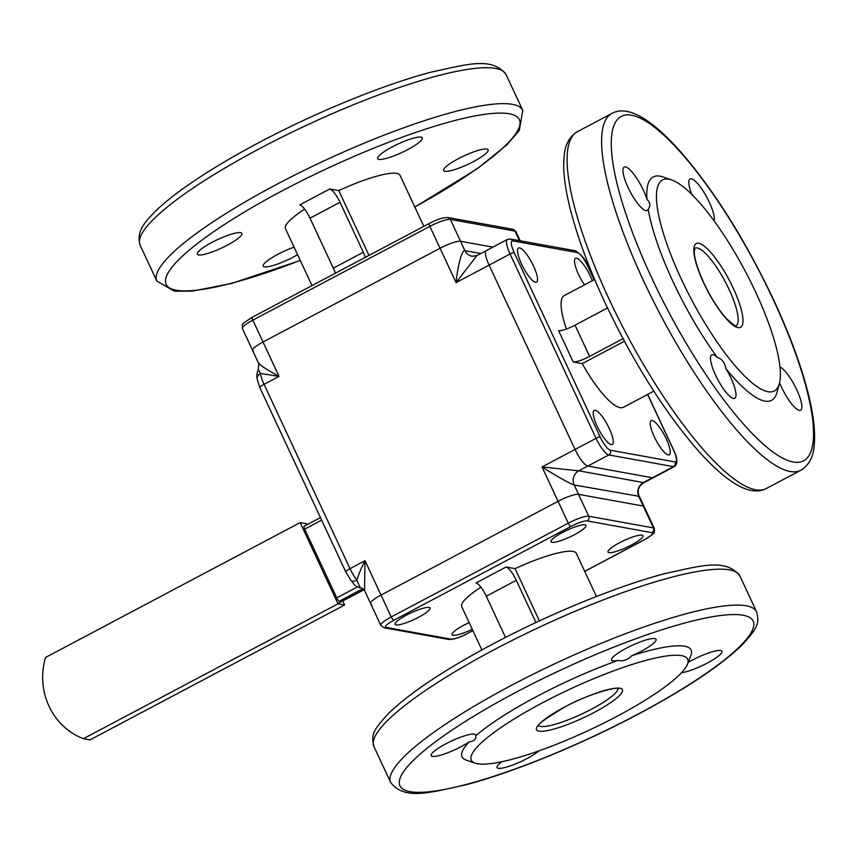 <?xml version="1.0" encoding="UTF-8"?>
<svg xmlns="http://www.w3.org/2000/svg" width="857" height="857" viewBox="0 0 857 857"><rect width="100%" height="100%" fill="white"/><g stroke="black" fill="none" stroke-linecap="round" stroke-linejoin="round"><path stroke-width="1.29" d="M259.328 363.454C257.561 363.7 264.138 368.007 279.05 376.384L260.485 373.47A17.558 4.467 62.1 0 0 264.052 384.332A7.027 1.328 -25 0 0 259.875 387.696L257.132 379.019A7.027 5.688 -6.6 0 1 260.485 373.47L258.857 370.449M258.739 363.604L258.236 370.492C256.886 372.763 256.532 375.591 257.143 378.987M259.875 387.696L345.832 572.026L350.759 580.232A7.027 3.824 -37.7 0 0 356.855 580.125C358.43 574.79 361.14 568.32 365.007 560.714L364.514 590.441M371.51 604.024A17.558 3.332 155 0 1 370.61 603.499A17.558 3.332 -25 0 1 381.033 595.079A17.558 3.332 155 0 0 370.61 603.499L364.429 590.259L360.936 587.795A7.027 6.663 -79.7 0 0 360.165 587.698L356.855 580.125A17.558 4.467 62.1 0 1 350.01 568.662A7.027 1.328 -25 0 0 345.832 572.026M584.699 571.34L644.26 539.781A14.044 2.667 155 0 0 651.877 532.636L587.206 520.927A3.514 3.332 -79.7 0 0 588.748 516.214L578.55 494.35L643.232 506.048A17.558 3.332 -25 0 1 644.132 506.573A17.558 3.332 155 0 0 643.232 506.048L578.55 494.35A17.558 3.332 155 0 0 558.068 501.302A17.558 3.332 -25 0 1 578.55 494.35L574.179 484.976C572.444 485.116 555.336 475.539 542.042 466.936L578.807 470.836L643.95 482.673C638.411 486.24 636.88 490.804 639.365 496.353L574.179 484.976A10.53 9.984 100.3 0 1 578.807 470.836L587.806 466.069A17.558 4.467 -117.9 0 1 575.047 449.454L489.09 265.113A17.558 4.467 -117.9 0 1 486.348 250.598A17.558 4.467 62.1 0 0 489.09 265.113L456.085 282.596C457.552 265.841 462.309 248.926 464.912 250.651L480.809 253.522M519.481 240.678L515.014 231.111A3.514 3.332 -79.7 0 0 512.647 229.237L515.925 231.636A17.558 3.332 155 0 0 515.014 231.111L450.343 219.403L460.541 241.278L492.893 247.127L460.541 241.278L464.912 250.651A10.53 9.984 -79.7 0 0 472.036 256.243L476.878 255.611L456.085 282.596L440.059 248.23L263.024 342.007A17.558 3.332 155 0 0 252.601 350.427A17.558 3.332 -25 0 1 263.024 342.007L279.05 376.384L264.052 384.332L350.01 568.662L365.007 560.714L381.033 595.079L558.068 501.302L542.042 466.936L575.047 449.454L489.09 265.113L510.086 253.983A17.558 4.467 -117.9 0 1 507.355 239.467L510.365 239.028A3.514 3.332 -79.7 0 1 512.743 240.892A14.044 3.578 62.1 0 0 514.189 252.601L600.146 436.931A14.044 3.578 62.1 0 0 610.355 450.225L675.037 461.923A14.044 3.578 62.1 0 0 673.591 450.225A3.514 0.664 -25 0 1 673.773 450.332L647.71 394.424M487.279 250.48A17.558 4.467 62.1 0 0 486.348 250.598L476.878 255.611M429.496 223.431A3.514 0.889 -117.9 0 0 429.303 223.452L252.279 317.24A3.514 0.889 -117.9 0 0 252.826 320.143L429.86 226.366A3.514 0.889 -117.9 0 1 429.303 223.452C436.834 219.403 443.048 217.432 447.965 217.539A3.514 3.332 -79.7 0 1 450.343 219.403A17.558 3.332 155 0 0 429.86 226.366L440.059 248.23A17.558 3.332 155 0 1 460.541 241.278A17.558 3.332 155 0 0 440.059 248.23L263.024 342.007L252.826 320.143A17.558 3.332 155 0 0 242.402 328.552C242.938 322.543 239.574 325.714 252.279 317.24A3.514 0.889 -117.9 0 1 252.461 317.219M643.95 482.673L653.42 477.66A17.558 4.467 -117.9 0 1 652.488 477.767L587.806 466.069A17.558 4.467 -117.9 0 1 575.047 449.454L596.043 438.323A3.514 0.664 -25 0 1 600.146 436.931M575.036 325.167L589.605 356.405A14.044 2.667 -25 0 1 573.215 361.975L558.646 330.727A14.044 2.667 155 0 0 575.036 325.167L607.495 307.974M779.977 366.957A24.574 6.256 -117.9 0 1 796.806 389.86A24.574 6.256 -117.9 0 1 800.642 410.192A24.574 6.256 -117.9 0 1 781.466 387.085A24.574 6.256 -117.9 0 1 779.57 382.725M779.388 383.475L776.967 392.42A126.397 32.159 -117.9 0 1 725.879 368.564A24.574 6.256 -117.9 0 1 730.925 377.948A24.574 6.256 -117.9 0 1 734.749 398.269A24.574 6.256 -117.9 0 1 715.574 375.173A24.574 6.256 -117.9 0 1 711.739 354.841A24.574 6.256 -117.9 0 1 717.255 357.326A126.397 32.159 -117.9 0 1 672.949 281.482A126.397 32.159 -117.9 0 1 648.171 209.172A24.574 6.256 -117.9 0 1 647.185 210.49A24.574 6.256 -117.9 0 1 628.01 187.383A24.574 6.256 -117.9 0 1 624.175 167.051A24.574 6.256 -117.9 0 1 643.35 190.158A24.574 6.256 -117.9 0 1 646.949 199.285A126.397 32.159 -117.9 0 1 662.804 176.906L671.556 179.927A119.38 30.37 -117.9 0 1 755.681 292.183A119.38 30.37 -117.9 0 1 779.388 383.475A119.38 30.37 -117.9 0 1 681.133 278.696A119.38 30.37 -117.9 0 1 671.556 179.927M725.879 368.564C724.84 362.607 721.969 358.869 717.255 357.326M691.824 194.464A24.574 6.256 -117.9 0 1 690.067 178.974A24.574 6.256 -117.9 0 1 709.242 202.081A24.574 6.256 -117.9 0 1 714.106 220.935M592.348 280.71A19.315 4.917 62.1 0 0 590.548 276.468A19.315 4.917 62.1 0 0 575.476 258.311A19.315 4.917 62.1 0 0 578.486 274.283A19.315 4.917 62.1 0 0 584.528 284.845M609.295 428.532A19.315 4.917 62.1 0 0 594.222 410.385A19.315 4.917 62.1 0 0 597.233 426.358A19.315 4.917 62.1 0 0 612.305 444.504A19.315 4.917 62.1 0 0 609.295 428.532M533.568 266.152A19.315 4.917 62.1 0 0 518.506 248.005A19.315 4.917 62.1 0 0 521.517 263.977A19.315 4.917 62.1 0 0 536.578 282.124A19.315 4.917 62.1 0 0 533.568 266.152M666.264 438.848A19.315 4.917 62.1 0 0 651.202 420.691A19.315 4.917 62.1 0 0 654.212 436.663A19.315 4.917 62.1 0 0 669.274 454.821A19.315 4.917 62.1 0 0 666.264 438.848M651.877 532.636A3.514 3.332 -79.7 0 0 653.43 527.923L638.861 496.674A10.53 9.984 100.3 0 1 643.489 482.534L673.495 466.637A17.558 4.467 -117.9 0 0 674.427 466.529L653.42 477.66A17.558 4.467 -117.9 0 1 652.488 477.767L587.806 466.069L608.813 454.938A3.514 3.332 -79.7 0 0 610.355 450.225M589.605 356.405L623.018 338.708M624.389 341.257L582.214 363.604L573.215 361.975M566.445 329.013A63.204 16.079 -117.9 0 1 564.302 295.558L594.651 279.489M653.816 391.178L623.478 407.257A63.204 16.079 -117.9 0 1 582.214 363.604M648.171 209.172C650.752 206.13 650.345 202.83 646.949 199.285M309.998 218.171A14.044 3.578 62.1 0 0 299.779 204.877L329.784 188.979A14.044 3.578 -117.9 0 1 340.004 202.273L309.998 218.171L333.309 268.155L363.314 252.258A14.044 3.578 -117.9 0 1 365.328 257.346M335.323 273.244A14.044 3.578 62.1 0 0 333.309 268.155M458.184 158.791A24.574 4.66 155 0 0 443.583 170.564A24.574 4.66 155 0 0 473.525 161.566A24.574 4.66 155 0 0 488.126 149.793A24.574 4.66 155 0 0 458.184 158.791M392.292 146.868A24.574 4.66 155 0 0 377.691 158.641A24.574 4.66 155 0 0 407.643 149.643A24.574 4.66 155 0 0 422.244 137.87A24.574 4.66 155 0 0 392.292 146.868M294.08 247.159A24.574 4.66 155 0 0 277.839 254.325A24.574 4.66 155 0 0 263.238 266.099A24.574 4.66 155 0 0 293.19 257.1A24.574 4.66 155 0 0 297.561 254.647M211.947 242.402A24.574 4.66 155 0 0 197.346 254.175A24.574 4.66 155 0 0 227.298 245.177A24.574 4.66 155 0 0 241.899 233.404A24.574 4.66 155 0 0 211.947 242.402M258.771 363.657L252.601 350.427A17.558 3.332 155 0 0 253.501 350.952M363.314 252.258L340.004 202.273M329.784 188.979L338.783 190.608L369.003 255.407M423.84 226.355L400.015 175.278A63.204 11.987 155 0 0 338.783 190.608M304.621 209.129A63.204 11.987 155 0 0 285.467 228.69L312.002 285.606M516.289 580.318L486.283 596.215A14.044 3.578 62.1 0 0 476.063 582.921L506.069 567.023A14.044 3.578 -117.9 0 1 516.289 580.318L535.957 622.514M539.021 750.828A24.574 4.66 -25 0 1 527.023 758.563A24.574 4.66 -25 0 1 497.071 767.561A24.574 4.66 -25 0 1 501.977 761.691M475.185 763.159L466.133 760.052A126.397 23.964 -25 0 1 469.293 741.798A24.574 4.66 -25 0 1 461.13 746.64A24.574 4.66 -25 0 1 431.178 755.638A24.574 4.66 -25 0 1 445.779 743.865A24.574 4.66 -25 0 1 475.731 734.867A24.574 4.66 -25 0 1 475.731 735.756A126.397 23.964 -25 0 1 537.103 696.302A126.397 23.964 -25 0 1 618.015 660.383A24.574 4.66 -25 0 1 611.523 660.104A24.574 4.66 -25 0 1 626.124 648.321A24.574 4.66 -25 0 1 656.076 639.322A24.574 4.66 -25 0 1 641.475 651.106A24.574 4.66 -25 0 1 631.866 655.68A126.397 23.964 -25 0 1 690.924 655.23L687.485 664.154A119.38 22.636 -25 0 1 616.761 716.431A119.38 22.636 -25 0 1 475.185 763.159A119.38 22.636 -25 0 1 542.213 702.944A119.38 22.636 -25 0 1 687.485 664.154M469.293 741.798C474.017 741.294 476.171 739.28 475.731 735.756M688.171 662.386A24.574 4.66 -25 0 1 692.017 660.244A24.574 4.66 -25 0 1 721.969 651.245A24.574 4.66 -25 0 1 707.368 663.018A24.574 4.66 -25 0 1 681.497 672.724M631.513 544.966A19.315 3.664 155 0 0 642.986 535.721A19.315 3.664 155 0 0 619.45 542.792A19.315 3.664 155 0 0 607.988 552.037A19.315 3.664 155 0 0 631.513 544.966M418.591 617.276A19.315 3.664 155 0 0 430.064 608.02A19.315 3.664 155 0 0 406.539 615.09A19.315 3.664 155 0 0 395.066 624.346A19.315 3.664 155 0 0 418.591 617.276M574.544 534.661A19.315 3.664 155 0 0 586.006 525.405A19.315 3.664 155 0 0 562.481 532.476A19.315 3.664 155 0 0 551.008 541.731A19.315 3.664 155 0 0 574.544 534.661M469.165 622.632A19.315 3.664 155 0 0 463.508 625.396A19.315 3.664 155 0 0 452.035 634.651A19.315 3.664 155 0 0 472.25 629.263M486.283 596.215L505.501 637.426M539.428 620.897L515.068 568.652A63.204 11.987 -25 0 1 576.3 553.322L596.44 596.493M506.069 567.023L515.068 568.652M587.206 520.927A14.044 2.667 155 0 0 570.816 526.498A3.514 0.889 62.1 0 1 568.266 523.177L391.231 616.954A3.514 0.889 62.1 0 0 393.781 620.275A14.044 2.667 155 0 0 386.164 627.431A3.514 3.332 -79.7 0 1 384.086 627.763L380.808 625.364A17.558 3.332 -25 0 1 391.231 616.954L381.033 595.079L558.068 501.302L568.266 523.177A17.558 3.332 -25 0 1 588.748 516.214L653.43 527.923A17.558 3.332 -25 0 1 654.33 528.448C654.202 533.815 656.783 531.683 644.453 539.76A3.514 0.889 62.1 0 0 644.571 539.621M481.88 649.917L461.752 606.735A63.204 11.987 -25 0 1 480.906 587.174M618.015 660.383C622.857 661.583 627.474 660.008 631.866 655.68M340.4 601.4L339.308 601.196A3.514 0.889 -117.9 0 1 336.747 597.875L304.696 529.144A3.514 0.889 -117.9 0 1 304.149 526.23A3.514 0.889 -117.9 0 1 304.342 526.209M300.143 522.599L338.022 603.831L83.408 738.702A66.707 63.257 100.3 0 1 45.528 657.469L300.143 522.599L306.72 523.788L307.127 524.655M342.736 601.014L344.6 605.021L89.985 739.891L83.408 738.702M344.6 605.021L338.022 603.831M361.622 587.966L360.165 587.698A7.027 6.663 100.3 0 1 359.415 587.613A7.027 6.663 100.3 0 1 359.383 587.613A7.027 6.663 100.3 0 1 358.879 587.495M608.866 298.675A201.888 51.356 62.1 0 0 766.404 488.479C751.043 496.728 728.504 484.366 698.798 451.382C664.807 412.399 633.441 362.629 604.699 302.039C588.073 266.248 576.279 233.961 569.316 205.198C564.517 185.241 562.803 168.818 564.163 155.963C565.084 144.672 569.498 136.584 577.393 131.689A201.888 51.356 62.1 0 0 608.866 298.675M651.566 277.614A194.86 49.577 62.1 0 0 793.271 462.03A194.86 49.577 62.1 0 0 773.25 299.629A194.86 49.577 62.1 0 0 631.555 115.224A194.86 49.577 62.1 0 0 651.566 277.614M611.898 113.403C627.27 105.154 649.81 117.527 679.515 150.5C713.506 189.483 744.872 239.264 773.614 299.843C790.24 335.644 802.034 367.921 808.997 396.684C813.786 416.652 815.51 433.064 814.15 445.929C813.229 457.21 808.815 465.297 800.909 470.204A201.888 51.356 -117.9 0 1 643.371 280.4A201.888 51.356 -117.9 0 1 611.898 113.403L577.393 131.689M675.037 461.923A3.514 3.332 -79.7 0 1 673.495 466.637L608.813 454.938A17.558 4.467 -117.9 0 1 596.043 438.323L510.086 253.983A3.514 0.664 -25 0 1 514.189 252.601M594.115 279.768L587.634 265.884A14.044 3.578 62.1 0 0 577.425 252.59A3.514 3.332 -79.7 0 0 575.047 250.726L510.365 239.028M577.425 252.59L512.743 240.892M587.634 265.884A3.514 0.664 -25 0 1 587.816 265.991C585.642 259.553 581.389 254.465 575.047 250.726M673.591 450.225L647.603 394.477M736.013 325.789A43.889 11.162 62.1 0 0 729.114 289.516A43.889 11.162 62.1 0 0 694.92 248.219L694.309 251.315C694.009 253.79 694.995 263.463 703.79 282.874C710.978 297.936 718.637 309.966 726.779 318.954C734.106 325.306 737.191 327.578 736.045 325.778L735.959 325.821M733.206 288.123A47.403 12.062 -117.9 0 1 738.081 327.62A47.403 12.062 -117.9 0 1 703.608 282.767A47.403 12.062 -117.9 0 1 698.744 243.27A47.403 12.062 -117.9 0 1 733.206 288.123M414.788 206.955A194.86 36.947 155 0 0 507.098 113.445A194.86 36.947 155 0 0 281.899 190.982A194.86 36.947 155 0 0 165.701 283.153A194.86 36.947 155 0 0 300.239 260.378M140.098 245.123C135.642 230.008 147.222 220.099 155.224 211.454C163.087 203.784 173.403 195.439 186.173 186.43C206.376 172.225 230.629 157.613 258.943 142.594C315.858 112.331 383.047 84.789 430.803 72.224C467.654 64.211 491.929 56.562 506.037 74.484A201.888 38.286 155 0 0 260.035 148.4A201.888 38.286 155 0 0 140.098 245.123L156.852 281.053A201.888 38.286 -25 0 1 276.79 184.33A201.888 38.286 -25 0 1 522.791 110.414L519.299 130.393L507.194 144.554L477.403 168.636L414.852 207.083M493.868 649.863A201.888 38.286 155 0 0 373.931 746.586C371.445 735.52 371.477 731.567 389.539 712.446C411.103 692.028 445.522 669.231 492.775 644.046C549.691 613.783 616.879 586.252 664.636 573.687C701.487 565.663 725.761 558.025 739.87 575.947A201.888 38.286 155 0 0 493.868 649.863M515.732 692.435A194.86 36.947 155 0 0 410.042 791.664A194.86 36.947 155 0 0 637.415 714.449A194.86 36.947 155 0 0 743.105 615.23A194.86 36.947 155 0 0 515.732 692.435M756.624 611.877C759.12 622.932 759.088 626.896 741.026 646.017C719.462 666.425 685.043 689.221 637.79 714.406C580.875 744.669 513.686 772.211 465.919 784.776C429.078 792.789 404.804 800.438 390.685 782.516A201.888 38.286 -25 0 1 510.622 685.793A201.888 38.286 -25 0 1 756.624 611.877L739.87 575.947M570.816 526.498L393.781 620.275M644.26 539.781A3.514 0.889 62.1 0 0 644.453 539.76L584.731 571.394M384.086 627.763L448.768 639.461A3.514 3.332 -79.7 0 0 450.846 639.129A14.044 2.667 155 0 0 467.236 633.569A3.514 0.889 62.1 0 0 467.419 633.548A3.514 0.889 62.1 0 0 467.547 633.398M386.164 627.431L450.846 639.129M467.236 633.569L472.871 630.581M538.582 725.579A43.889 8.324 155 0 0 591.737 709.05A43.889 8.324 155 0 0 617.951 688.567M594.287 712.371A47.403 8.988 -25 0 1 538.978 731.15A47.403 8.988 -25 0 1 564.688 707.014A47.403 8.988 -25 0 1 619.997 688.235A47.403 8.988 -25 0 1 594.287 712.371M362.993 588.652L339.308 601.196M336.747 597.875L357.38 586.949M321.643 520.156L304.696 529.144M337.872 603.51L364.054 589.648M350.759 580.21C355.998 585.76 352.163 584.345 359.415 587.613L361.9 588.063M654.33 528.448L639.365 496.353M594.222 279.714L587.816 265.991M674.427 466.529C677.908 464.151 677.694 458.752 673.773 450.332M486.348 250.598L507.355 239.467M800.909 470.204L766.404 488.479M447.965 217.539L512.647 229.237M520.199 240.806L515.925 231.636M252.601 350.427L242.402 328.552M506.037 74.484L522.791 110.414M156.852 281.053L174.367 291.219L192.364 291.112L231.433 283.496L300.293 260.507M448.768 639.461C453.685 639.568 459.898 637.597 467.419 633.548L472.893 630.645M370.61 603.499L380.808 625.364M538.4 725.975C536.878 724.797 545.705 718.477 564.87 706.993C586.82 694.598 617.029 686.243 618.379 688.685M390.685 782.516L373.931 746.586M320.454 517.596L304.149 526.23M364.096 589.702L337.904 603.574"/></g></svg>
